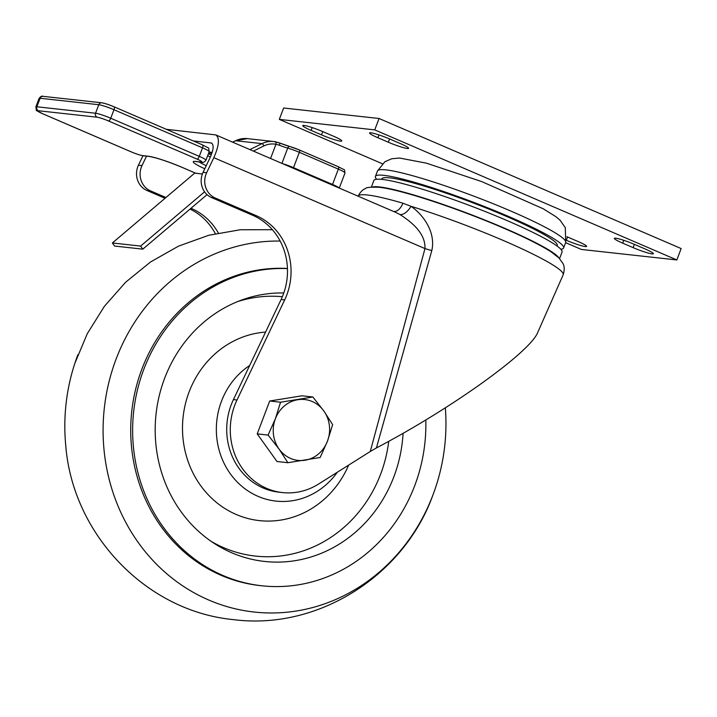 <?xml version="1.0" encoding="UTF-8"?>
<svg xmlns="http://www.w3.org/2000/svg" width="717" height="717" viewBox="0 0 717 717"><rect width="100%" height="100%" fill="white"/><g stroke="black" fill="none" stroke-linecap="round" stroke-linejoin="round"><path stroke-width="1.08" d="M432.871 495.151L432.835 495.25C403.931 575.679 317.909 630.593 233.366 619.613C145.605 611.225 72.578 533.681 65.758 445.58A186.142 171.246 -83.7 0 1 74.774 363.546A186.142 171.246 -83.7 0 1 77.92 354.637M445.338 407.848A186.142 171.246 -83.7 0 1 436.008 486.269A186.142 171.246 -83.7 0 1 432.853 495.187A186.142 171.246 -83.7 0 1 228.257 606.967A186.142 171.246 -83.7 0 1 105.094 402.004A186.142 171.246 -83.7 0 1 280.15 241.064M425.799 419.956A159.201 146.456 -83.7 0 1 414.659 485.839A159.201 146.456 -83.7 0 1 261.848 585.78L259.939 585.574A159.201 146.456 -83.7 0 1 131.363 415.277A159.201 146.456 -83.7 0 1 287.445 268.481M261.848 585.78A159.201 146.456 -83.7 0 1 133.192 416.523A159.201 146.456 -83.7 0 1 287.445 268.597M403.079 433.283A134.706 123.924 -83.7 0 1 214.867 543.827A134.706 123.924 -83.7 0 1 164.668 378.2A134.706 123.924 -83.7 0 1 241.674 300.038A134.706 123.924 -83.7 0 1 283.789 292.975M237.488 301.651A130.386 119.954 -83.7 0 1 282.355 296.713M388.739 441.296A130.386 119.954 -83.7 0 1 211.139 541.344M348.65 465.1A94.689 87.107 -83.7 0 1 245.886 517.943A94.689 87.107 -83.7 0 1 183.068 417.366A94.689 87.107 -83.7 0 1 265.586 332.088M337.313 472.243A73.475 67.595 -83.7 0 1 233.124 477.441A73.475 67.595 -83.7 0 1 249.677 365.491M209.041 152.067L212.169 152.407M166.317 129.311L215.772 134.904C219.823 137.861 219.178 145.452 213.818 157.668L206.648 172.716A18.373 16.903 96.3 0 0 215.163 197.982L256.292 215.692A61.232 56.329 -83.7 0 1 284.676 299.912L236.995 399.996A64.288 59.144 96.3 0 0 282.471 492.57A64.288 59.144 96.3 0 0 318.518 484.074L370.277 451.495L424.966 248.584C425.647 232.944 411.056 221.687 399.835 214.455L395.282 212.196M193.303 140.926L211.47 143.024C214.007 144.879 213.603 149.629 210.242 157.274L203.081 172.322A18.373 16.903 96.3 0 0 211.587 197.587L252.725 215.297A61.232 56.329 -83.7 0 1 281.1 299.518L233.428 399.602A64.288 59.144 96.3 0 0 278.895 492.176L282.471 492.57M146.51 156.145L142.002 165.609A18.373 16.903 96.3 0 0 150.516 190.874L165.95 197.516M142.943 155.75L138.435 165.215A18.373 16.903 96.3 0 0 146.949 190.48L165.053 198.277M376.407 447.946C451.172 408.753 530.499 351.904 537.795 332.294L563.159 274.844C565.713 266.805 562.728 263.399 562.997 263.551L558.955 257.95L551.014 251.81C539.121 244.237 520.748 235.257 495.913 224.86C452.122 206.532 400.014 189.422 379.132 187.298C370.599 186.994 366.073 187.397 365.562 188.508C365.706 188.625 361.619 189.18 358.124 196.207A109.809 11.669 20.8 0 1 367.373 194.988A109.809 11.669 20.8 0 1 402.9 203.198L411.002 206.299C423.353 214.795 435.954 232.272 431.804 250.574L376.407 447.946L370.277 451.495M371.37 187.092L373.844 180.559A100.667 10.701 20.8 0 1 471.75 206.308A100.667 10.701 20.8 0 1 562.056 252.052L559.574 258.586M372.482 187.012A100.667 10.701 20.8 0 1 468.9 213.818A100.667 10.701 20.8 0 1 558.794 257.788M381.632 179.367L381.811 178.9A93.81 9.966 20.8 0 1 473.05 202.893A93.81 9.966 20.8 0 1 557.208 245.519L557.028 245.994M376.622 179.268A100.667 10.701 20.8 0 1 375.403 176.463A100.667 10.701 20.8 0 1 473.31 202.212A100.667 10.701 20.8 0 1 563.616 247.957A100.667 10.701 20.8 0 1 560.837 249.247M382.34 163.745L279.316 119.389L374.749 129.885L676.83 259.948L581.397 249.453L565.623 242.669M566.914 236.727A15.308 1.622 20.8 0 1 567.819 237.112L578.234 241.593A15.308 1.622 20.8 0 1 586.578 246.379A15.308 1.622 20.8 0 1 566.376 240.312M323.035 131.713L333.45 136.194A15.308 1.622 20.8 0 1 341.794 140.98A15.308 1.622 20.8 0 1 321.521 134.886L311.106 130.395A15.308 1.622 20.8 0 1 302.762 125.618A15.308 1.622 20.8 0 1 323.035 131.713M633.111 247.625L622.697 243.144A15.308 1.622 20.8 0 1 614.344 238.367A15.308 1.622 20.8 0 1 634.626 244.452L645.04 248.942A15.308 1.622 20.8 0 1 653.384 253.719A15.308 1.622 20.8 0 1 633.111 247.625L634.357 244.345M389.833 139.053L400.247 143.543A15.308 1.622 20.8 0 1 408.6 148.32A15.308 1.622 20.8 0 1 388.318 142.226L377.904 137.745A15.308 1.622 20.8 0 1 369.56 132.968A15.308 1.622 20.8 0 1 389.833 139.053M279.316 119.389L283.636 108.007L379.069 118.502L681.15 248.566L676.83 259.948M374.749 129.885L379.069 118.502M190.032 209.077A61.232 56.329 -83.7 0 1 215.342 233.652M257.215 433.884L277.013 461.524L287.875 462.716L320.158 457.5L327.463 441.188L332.643 424.643L323.806 410.94L312.845 396.994L301.974 395.802L269.691 401.018L257.215 433.884L268.077 435.076L279.038 449.012L287.875 462.716M190.964 208.288L191.645 208.584A61.232 56.329 -83.7 0 1 218.335 232.998M431.804 250.574A12.243 0.86 15.8 0 1 424.966 248.584L213.818 157.668M402.9 203.198A12.243 7.26 -73.7 0 1 393.732 211.524M563.159 274.844A109.791 11.669 -159.2 0 0 514.824 245.564A109.791 11.669 -159.2 0 0 411.002 206.299A12.243 6.319 -58.6 0 1 399.835 214.455M312.845 396.994L280.562 402.219L269.691 401.018M280.562 402.219L275.382 418.764L268.077 435.076M305.083 460.224A30.616 28.169 96.3 0 0 327.463 441.188A30.616 28.169 96.3 0 0 323.806 410.94A30.616 28.169 96.3 0 0 297.761 399.728A30.616 28.169 96.3 0 0 275.382 418.764A30.616 28.169 96.3 0 0 279.038 449.012A30.616 28.169 96.3 0 0 305.083 460.224M194.943 172.914L112.381 242.973L114.568 246.048L142.817 249.149L140.622 246.083L204.569 191.824M207.043 194.648L142.817 249.149M202.373 173.998L195.651 173.191M140.622 246.083L112.381 242.973M249.901 149.602L261.992 143.624A24.495 22.532 -83.7 0 1 273.706 141.518A24.495 22.532 -83.7 0 1 275.436 141.778L279.962 143.122L279.37 145.237L275.946 144.296A22.039 20.282 96.3 0 0 263.856 145.954L253.415 151.108M275.436 141.778A2.447 0.959 101.1 0 1 275.462 141.787A2.447 0.959 101.1 0 1 275.946 144.296L270.56 158.493M210.395 156.96L207.661 155.714M206.648 172.716L203.081 172.322M215.163 197.982L211.587 197.587M142.002 165.609L138.435 165.215M150.516 190.874L146.949 190.48M236.995 399.996L233.428 399.602M375.403 176.463L377.483 170.996A100.667 10.701 20.8 0 1 475.38 196.745A100.667 10.701 20.8 0 1 565.686 242.489L563.616 247.957M566.502 239.783L567.559 236.995M321.521 134.886L322.767 131.596M311.106 130.395L312.173 127.581M622.697 243.144L623.763 240.329M388.318 142.226L389.573 138.946M377.904 137.745L378.97 134.93M284.676 299.912L281.1 299.518M191.645 208.584L190.74 208.486M256.292 215.692L252.725 215.297M210.825 142.853L212.017 143.373M102.468 102.988A9.187 0.977 20.8 0 1 113.86 106.752A3.065 1.156 113.3 0 1 113.994 106.779A3.065 1.156 113.3 0 1 113.976 109.728L110.741 118.242L199.281 156.36L202.517 147.845L113.976 109.728A12.243 1.3 -159.2 0 0 98.785 104.718L40.116 98.265L36.881 106.779L95.549 113.232L98.785 104.718A3.065 2.814 96.3 0 1 101.724 102.791L43.056 96.347A3.065 2.814 96.3 0 0 40.116 98.265A12.243 1.3 -159.2 0 0 39.085 98.399L35.85 106.914A12.243 1.3 20.8 0 1 36.881 106.779A3.065 2.814 96.3 0 0 38.404 110.75A9.187 0.977 -159.2 0 0 42.635 113.716L131.175 151.843A9.187 0.977 -159.2 0 0 142.566 155.598L148.24 156.216A27.551 2.931 20.8 0 1 182.414 167.491L195.858 173.281M263.856 145.954A2.447 0.825 63.7 0 0 261.992 143.624L235.651 140.729A2.447 0.825 -116.3 0 0 235.472 140.756L247.365 138.623L273.706 141.518L279.962 143.122A14.698 1.559 -159.2 0 0 289.56 146.456M279.962 143.122L289.758 146.483A2.447 1.533 105.9 0 1 289.955 146.564A9.796 1.04 20.8 0 1 299.249 149.934A2.447 0.923 113.3 0 1 299.348 149.961A2.447 0.923 113.3 0 1 299.339 152.318L293.513 167.661L332.527 184.457L338.352 169.113L299.339 152.318A12.243 1.3 -159.2 0 0 287.714 148.105A12.243 1.3 20.8 0 1 279.37 145.237M299.446 150.014L338.263 166.729A2.447 0.923 113.3 0 1 338.37 166.756A2.447 0.923 113.3 0 1 338.352 169.113A12.243 1.3 -159.2 0 1 345.029 172.94L339.275 188.078M247.365 138.623A24.495 22.532 96.3 0 0 235.651 140.729L232.693 142.19M212.035 152.389L208.952 153.913M204.766 168.782A27.551 2.931 20.8 0 1 195.571 161.424L201.244 162.051A9.187 0.977 -159.2 0 0 197.005 159.075L108.464 120.958A9.187 0.977 -159.2 0 0 97.073 117.194L38.404 110.75M281.915 163.386L287.714 148.105A2.447 1.533 105.9 0 1 289.758 146.483L299.348 149.961L338.37 166.756C347.01 171.408 343.676 168.316 345.029 172.94M332.258 185.058A2.447 0.923 -66.7 0 0 332.527 184.457A12.243 1.3 20.8 0 1 339.114 188.006M282.453 163.61A12.243 1.3 20.8 0 1 293.513 167.661A2.447 0.923 -66.7 0 1 293.244 168.262M232.631 142.163L235.472 140.756A2.447 0.825 -116.3 0 0 235.346 140.882M199.12 161.934A24.495 2.599 -159.2 0 0 206.236 165.69M97.073 117.194A3.065 2.814 96.3 0 1 95.549 113.232A12.243 1.3 20.8 0 1 110.741 118.242A3.065 1.156 113.3 0 1 108.464 120.958M197.005 159.075A3.065 1.156 113.3 0 0 199.281 156.36A12.243 1.3 20.8 0 1 205.958 160.187L209.194 151.672A12.243 1.3 -159.2 0 0 202.517 147.845A3.065 1.156 113.3 0 0 202.535 144.906C210.897 149.665 207.984 146.151 209.194 151.672M202.4 144.87A3.065 1.156 113.3 0 1 202.535 144.906L113.994 106.779C108.912 104.637 104.825 103.302 101.724 102.791M195.732 173.254L182.279 167.455C167.491 161.325 156.396 157.65 148.984 156.423A3.065 2.814 -83.7 0 1 148.24 156.216M148.984 156.423L143.319 155.795A3.065 2.814 -83.7 0 1 142.566 155.598M205.958 160.187C204.318 162.212 202.992 162.902 201.988 162.248A3.065 2.814 -83.7 0 1 201.244 162.051M201.988 162.248L196.315 161.621A3.065 2.814 -83.7 0 1 195.571 161.424M272.37 229.718L240.32 229.745L208.746 235.275L178.542 246.128L150.588 261.938L125.627 282.229L104.332 306.392L87.241 333.755L74.774 363.546M377.483 170.996L384.868 161.737L391.805 158.735L399.602 158.054L426.346 163.144L481.699 181.58L543.163 208.746L555.962 216.713L560.192 220.352L565.301 227.701L565.686 242.489M215.772 134.904L395.425 212.259M211.936 152.38L208.889 153.886M39.085 98.399C40.717 96.374 42.043 95.693 43.056 96.347M211.255 154.971L208.432 153.671M143.319 155.795C140.218 155.284 136.122 153.949 131.05 151.807L42.509 113.68C34.147 108.93 37.051 112.435 35.85 106.914M196.315 161.621L195.732 161.486"/></g></svg>

